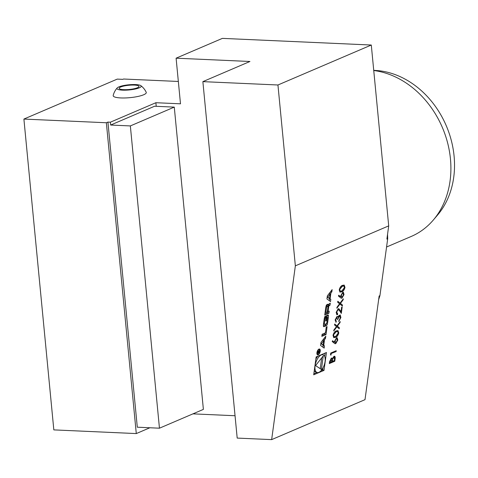 <?xml version="1.0" encoding="UTF-8"?>
<svg xmlns="http://www.w3.org/2000/svg" width="478" height="478" viewBox="0 0 478 478"><rect width="100%" height="100%" fill="white"/><g stroke="black" fill="none" stroke-linecap="round" stroke-linejoin="round"><path stroke-width="0.72" d="M331.182 353.684L330.985 355.148L330.495 354.831L330.734 353.069L336.225 350.715L336.112 351.575L330.937 353.601L330.746 354.999M335.747 343.664L334.947 343.694L332.18 341.507L332.569 340.718L334.445 342.29L334.528 341.322L336.536 337.797L337.181 337.737L337.815 340.061L335.747 343.664L334.845 343.652M339.225 328.762L336.847 326.844L333.746 330.991L333.883 329.999L336.47 326.546L334.564 325.01L334.702 324.018L336.984 325.859L340.205 321.545L340.073 322.531L337.36 326.163L339.356 327.771L339.225 328.762M336.936 317.38L336.566 317.326L335.442 319.615L336.142 322.19L335.12 319.949L336.924 316.555L337.904 317.183L338.514 315.952L340.199 314.918L340.892 317.506L338.836 321.383L340.33 317.733L339.5 315.803L337.934 319.232L337.372 319.471L336.811 317.41L335.687 319.698L336.255 321.335L336.142 322.19L335.765 322.136M336.924 316.555L337.42 316.508M339.756 315.743L339.255 315.713L337.934 319.232M338.113 309.601L336.715 312.146L337.683 313.813L337.564 314.667L336.847 314.721L336.159 312.343L338.185 308.758L338.842 308.704L341.029 311.608L341.639 307.169L342.2 306.924L341.316 313.407L339.547 310.682L338.113 309.601L338.591 309.559L338.113 309.601M337.062 313.771L337.683 313.813M342.326 306.01L339.948 304.098L336.853 308.238L336.984 307.246L339.571 303.793L337.665 302.257L337.803 301.265L340.085 303.106L343.312 298.792L343.174 299.778L340.461 303.411L342.463 305.018L342.326 306.01M341.955 298.164L341.149 298.194L338.388 296.002L338.777 295.213L340.653 296.784L340.73 295.822L342.744 292.297L343.389 292.237L344.023 294.556L341.955 298.164L341.053 298.153M387.556 234.298A180.302 146.603 66.8 0 1 387.688 238.779L386.899 239.114L388.704 225.879L295.356 265.84L271.653 439.623L237.196 438.087L202.875 81.636L277.945 84.988L295.356 265.84M387.688 238.779L379.926 295.655L379.144 295.99L365.001 399.662L271.653 439.623M324.006 370.396L326.45 352.501L316.149 356.911L313.705 374.806L324.006 370.396L322.781 369.978L323.092 367.684M332.15 289.626L327.352 295.852L326.928 298.929L330.519 301.564L330.824 299.348L330.095 298.81L330.872 293.11L331.846 291.849L332.15 289.626M327.048 304.558A1.53 0.717 109 0 0 326.098 306.01A10.857 5.085 109 0 0 325.655 308.286L324.741 314.996L328.93 313.204L329.217 311.1L328.063 311.596L328.733 306.667A0.974 0.454 109 0 1 329.378 305.538L330.011 305.269L330.298 303.166L329.659 303.44A1.53 0.717 109 0 0 328.715 304.892A10.857 5.085 109 0 0 328.41 306.296L328.302 306.338A10.857 5.085 109 0 0 328.368 305.036A1.53 0.717 109 0 0 328.028 304.247A1.53 0.717 109 0 0 327.723 304.271L327.048 304.558M325.488 315.982A1.53 0.717 109 0 0 324.538 317.434A10.857 5.085 109 0 0 324.096 319.71L323.546 323.731A10.857 5.085 109 0 0 323.385 325.888A1.53 0.717 109 0 0 323.731 326.677A1.53 0.717 109 0 0 324.036 326.653L326.349 325.661A1.53 0.717 109 0 0 327.299 324.209A10.857 5.085 109 0 0 327.741 321.933L328.29 317.918A10.857 5.085 109 0 0 328.452 315.761A1.53 0.717 109 0 0 328.105 314.966A1.53 0.717 109 0 0 327.8 314.99L326.438 315.576L325.703 320.959L326.307 320.702L326.749 317.422L327.089 317.278A0.974 0.454 109 0 1 327.287 317.261A0.974 0.454 109 0 1 327.49 317.96L326.85 322.614A0.974 0.454 109 0 1 326.205 323.743L324.747 324.371A0.974 0.454 109 0 1 324.55 324.383A0.974 0.454 109 0 1 324.347 323.684L324.986 319.029A0.974 0.454 109 0 1 325.464 318.013L325.488 315.982M326.253 327.012L325.458 332.831L322.112 334.259L321.825 336.363L326.02 334.57L327.095 326.647L326.253 327.012M318.187 354.807A3.077 1.44 109 0 0 320.117 351.826A3.077 1.44 109 0 0 319.585 349.036A3.077 1.44 109 0 0 317.219 351.473A3.077 1.44 109 0 0 317.577 354.855A3.077 1.44 109 0 0 318.187 354.807M324.52 339.655L325.494 338.388L325.799 336.171L321.001 342.397L320.583 345.475L324.174 348.109L324.472 345.887L323.743 345.355L324.52 339.655L323.409 339.272M342.559 285.348L344.196 285.085L344.997 287.409C344.303 289.967 343.198 291.443 341.674 291.831L339.978 292.124L339.225 289.877C339.912 287.29 341.023 285.784 342.559 285.348M336.357 330.854L337.988 330.591L338.788 332.909C338.095 335.472 336.99 336.942 335.472 337.337L333.769 337.629L333.017 335.383C333.71 332.796 334.821 331.284 336.357 330.854M331.332 358.112L332.347 358.715L334.002 356.277C334.982 356.062 335.365 356.857 335.144 358.655L334.791 361.237L329.3 363.585L329.557 361.726L331.332 358.112L331.875 358.064M334.002 356.277L334.57 356.224M178.342 81.463L123.575 79.019L122.786 79.354L117.247 79.109L23.9 119.07L106.355 122.75L107.92 122.081L110.382 122.189L155.882 102.716L180.493 103.816L176.101 58.185L249.94 61.489L202.875 81.636M140.825 85.646A17.59 17.59 0 0 1 146.208 92.272A16.628 3.531 174.5 0 1 130.07 97.643A16.628 3.531 174.5 0 1 113.202 95.451A17.59 17.59 0 0 1 117.218 87.922A12.177 2.587 174.5 0 1 128.827 84.791A12.177 2.587 174.5 0 1 140.825 85.646A12.177 2.587 174.5 0 1 136.17 88.818A12.177 2.587 174.5 0 1 122.535 90.157A12.177 2.587 174.5 0 1 117.218 87.922M373.748 70.517A87.952 71.515 66.8 0 1 443.399 129.998A87.952 71.515 66.8 0 1 433.307 220.047A87.952 71.515 66.8 0 1 411.217 236.455L386.565 247.006M433.307 220.047L437.555 215.058A84.809 68.957 -113.2 0 0 446.279 125.774A84.809 68.957 -113.2 0 0 375.66 70.457L373.73 70.35M388.704 225.879L371.292 45.028L277.945 84.988M371.292 45.028L222.384 38.377L176.101 58.185M379.926 295.655A180.302 146.603 66.8 0 1 378.642 299.646M149.865 427.762L136.284 433.576L106.355 122.75M136.284 433.576L53.829 429.889L23.9 119.07M130.351 125.923L174.279 107.114L154.585 106.236L110.657 125.039L130.351 125.923L159.455 428.192L137.3 427.201L107.92 122.081M155.882 102.716L156.228 106.307M235.045 415.74L192.939 413.858M110.657 125.039L110.382 122.189M159.455 428.192L203.383 409.389L174.279 107.114M134.432 85.084A9.966 2.115 -5.5 0 0 124.226 85.956A9.966 2.115 -5.5 0 0 119.153 88.322A9.966 2.115 -5.5 0 0 129.281 89.476A9.966 2.115 -5.5 0 0 138.996 86.41A9.966 2.115 -5.5 0 0 134.432 85.084M324.634 356.379L325.088 353.081M313.843 373.802L316.98 372.458M321.001 370.737L322.781 369.978M317.924 356.146A9.333 4.374 109 0 0 315.833 359.199M314.291 370.504A9.333 4.374 109 0 0 315.809 372.051L317.034 372.476A9.333 4.374 109 0 0 318.892 372.332A9.333 4.374 109 0 0 324.735 363.292A9.333 4.374 109 0 0 323.116 354.831A9.333 4.374 109 0 0 315.94 362.228A9.333 4.374 109 0 0 317.034 372.476M315.57 365.58L321.407 369.47L323.253 355.913L315.57 365.58M320.23 368.687L321.706 357.861M327.783 297.113L330.113 294.095L329.527 298.392L327.203 296.916M329.001 293.713L330.113 294.095M329.527 298.392L327.173 297.143M330.734 291.461L331.846 291.849M329.754 292.727L330.872 293.11M329.354 300.71L329.599 298.923L328.9 298.176M329.485 293.88L329.617 292.912M328.87 298.386L330.095 298.81M329.599 298.923L330.824 299.348M328.302 306.338L327.077 305.914A10.857 5.085 109 0 0 327.143 304.617A1.53 0.717 109 0 0 327.143 304.516M328.715 304.88L328.834 304.504M328.792 304.844L330.011 305.269M327.358 311.351L328.063 311.596M324.879 313.992L327.705 312.779L327.878 311.531M327.705 312.779L328.93 313.204M325.871 312.534L327.281 311.931L327.95 307.001A0.974 0.454 109 0 0 327.747 306.308A0.974 0.454 109 0 0 327.55 306.32L327.185 306.476A0.974 0.454 109 0 0 326.54 307.605L325.871 312.534L325.112 312.271M326.665 306.016A0.974 0.454 109 0 0 326.522 305.884A0.974 0.454 109 0 0 326.331 305.902L327.55 306.32M324.484 317.673L325.464 318.013M326.211 317.237L326.749 317.422M325.763 320.517L326.307 320.702M327.101 317.201A10.857 5.085 109 0 0 327.227 315.337A1.53 0.717 109 0 0 327.221 315.241M323.391 325.984L325.124 325.243A1.53 0.717 109 0 0 326.068 323.803M321.963 335.359L324.795 334.146L324.944 333.052M324.795 334.146L326.02 334.57M318.264 354.264A2.492 1.165 109 0 0 319.824 351.85A2.492 1.165 109 0 0 319.394 349.591A2.492 1.165 109 0 0 317.476 351.563A2.492 1.165 109 0 0 317.768 354.3A2.492 1.165 109 0 0 318.264 354.264M318.969 349.442A3.077 1.44 109 0 0 318.862 349.131M318.665 351.545L318.217 350.966L317.344 353.523L319.364 352.656L319.412 352.292L318.521 352.674L319.71 350.111L318.348 351.438M318.916 352.507L319.364 352.656M317.631 353.057L318.288 351.396L318.288 352.776L317.422 352.985M324.383 338.006L325.494 338.388M323.009 347.255L323.248 345.469L322.548 344.722M323.134 340.42L323.265 339.458M322.519 344.931L323.743 345.355M323.248 345.469L324.472 345.887M321.437 343.658L323.761 340.641L323.176 344.937L320.858 343.461M322.65 340.252L323.761 340.641M323.176 344.937L320.828 343.688M344.07 285.055L344.997 287.409M344.752 287.326C344.058 289.883 342.953 291.359 341.429 291.747L341.674 291.831M341.429 291.747L339.852 292.076M343.742 285.969L342.194 286.125L339.547 289.525L340.24 291.198M339.792 289.608L340.36 291.245L341.788 290.977L344.435 287.619L343.772 285.975L342.439 286.208L339.547 289.525M338.735 295.302L340.653 296.784M343.264 292.207L344.023 294.556M343.778 294.472L341.71 298.081M342.905 293.086L342.415 293.056L341.023 295.673L341.848 297.214M342.415 293.056L341.268 295.762L342.093 297.298L341.567 297.274M342.093 297.298L343.461 294.753L342.786 293.02M336.918 307.736L339.948 304.098M337.791 301.367L340.085 303.106M342.995 299.21L343.174 299.778M342.929 299.694L340.461 303.411M340.216 303.327L342.463 305.018M342.218 304.934L342.093 305.824M337.868 309.511L336.715 312.146M336.47 312.062L337.438 313.729M337.42 313.861L337.564 314.667M337.319 314.584L336.727 314.673M338.717 308.674L341.029 311.608M341.925 307.043L341.107 313.084M337.289 316.478L337.904 317.183M340.073 314.888L340.892 317.506M340.647 317.422L338.591 321.3M339.637 315.683L339.255 315.713M333.817 330.483L336.847 326.844M334.684 324.12L336.984 325.859M339.894 321.963L340.073 322.531M339.828 322.447L337.36 326.163M337.115 326.074L339.356 327.771M339.111 327.687L338.992 328.577M337.862 330.555L338.788 332.909M338.544 332.825C337.85 335.389 336.745 336.859 335.227 337.253L335.472 337.337M335.227 337.253L333.65 337.582M337.54 331.469L335.992 331.624L333.339 335.03L334.038 336.697M333.584 335.114L334.158 336.751L335.586 336.482L338.227 333.124L337.564 331.481L336.237 331.708L333.339 335.03M332.527 340.802L334.445 342.29M337.056 337.707L337.815 340.061M337.57 339.978L335.502 343.58M336.697 338.585L336.207 338.555L334.821 341.178L335.64 342.714M336.207 338.555L335.066 341.262L335.885 342.804L335.359 342.78M335.885 342.804L337.259 340.258L336.584 338.526M335.956 350.834L336.112 351.575M335.867 351.491L330.937 353.601M334.445 356.194L334.791 361.237M334.546 361.153L329.33 363.388M331.744 358.034L332.347 358.715M334.074 357.09L333.638 357.048L332.443 359.032L332.061 361.41L334.349 360.621L334.51 359.402L333.883 357.132L332.688 359.115L332.306 361.493M331.415 358.918L330.979 358.876L329.736 362.408L331.744 361.738L331.224 358.966L329.981 362.491M330.979 358.876L331.302 358.853M333.638 357.048L333.961 357.024M327.143 304.617L328.368 305.036M328.619 305.281L329.378 305.538M327.83 306.356L328.733 306.667M326.08 306.093L327.185 306.476M325.805 307.354L326.54 307.605M324.245 318.778L324.986 319.029M323.588 323.427L324.347 323.684M326.247 316.986L327.089 317.278M327.227 315.337L328.452 315.761M327.496 317.643L328.29 317.918M326.982 321.676L327.741 321.933M326.086 323.797L327.299 324.209M325.124 325.243L326.349 325.661M323.504 326.468L324.036 326.653M321.945 354.425L323.116 354.831M327.101 305.992L328.32 306.416M326.522 305.884L327.747 306.308M323.51 324.024L324.55 324.383M326.253 316.908L327.287 317.261M316.968 354.025L317.768 354.3M318.593 349.31L319.394 349.591M317.87 351.252L318.288 351.396"/></g></svg>

